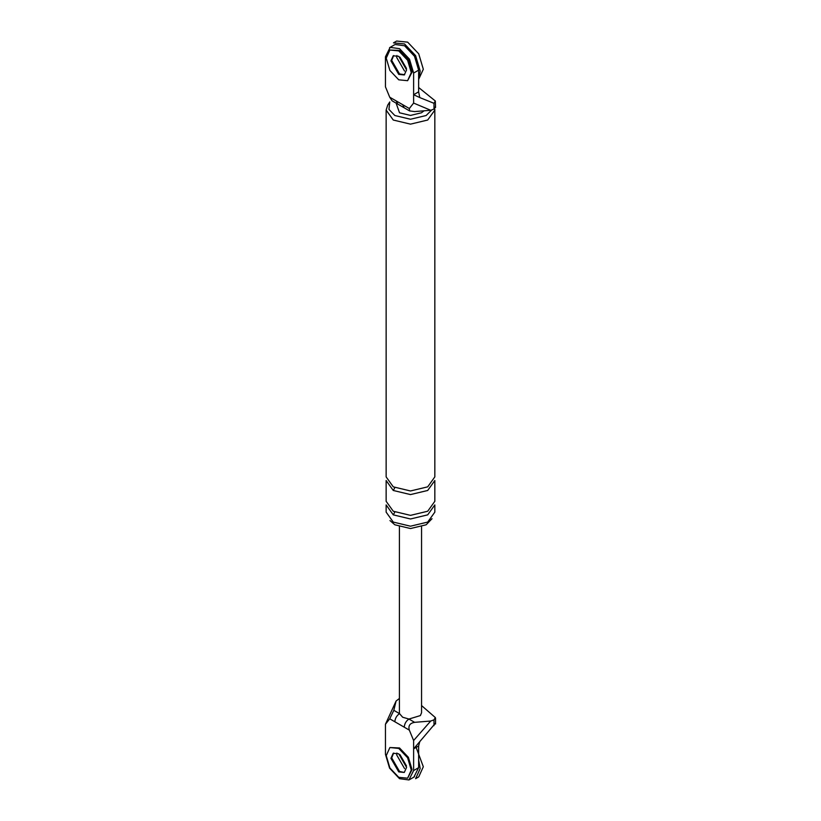 <?xml version="1.0" encoding="UTF-8"?>
<svg xmlns="http://www.w3.org/2000/svg" width="821" height="821" viewBox="0 0 821 821"><rect width="100%" height="100%" fill="white"/><g stroke="black" fill="none" stroke-linecap="round" stroke-linejoin="round"><path stroke-width="1.23" d="M389.729 718.806L385.449 724.245L396.081 701.042L393.823 710.329L389.729 718.806L394.839 721.751C395.137 718.313 396.697 715.604 399.529 713.623L399.417 712.802M421.553 705.567L435.325 717.544L433.991 719.863L430.717 721.033L413.62 740.511L413.62 748.865L418.628 745.971L419.788 741.609L413.62 748.865L413.62 770.55L408.93 779.95L399.529 778.677L389.575 768.158L385.449 754.283L385.449 724.245M413.62 740.511L409.33 730.126L394.839 721.751M393.618 753.083L391.709 757.896L399.529 771.453L404.045 772.397L399.529 771.453L391.709 757.896L393.618 753.083M435.325 723.322L419.788 741.609M435.325 717.544L435.551 718.262M396.081 701.042L399.417 698.455M430.717 721.033L414.626 722.336C409.853 723.198 408.088 725.795 409.33 730.126M404.23 727.18C404.527 723.732 406.087 721.023 408.92 719.042L402.659 717.236L399.529 713.623L393.823 710.329M418.628 745.971L418.628 767.656L413.62 770.55M413.938 777.056L418.628 767.656M396.933 753.031L396.717 755.002L404.537 768.559L396.717 755.002L396.933 753.031M421.553 712.772L420.383 715.573L408.92 719.042L414.626 722.336M392.089 100.809L389.729 97.206L409.33 108.516L413.62 103.077L430.717 110.271L433.991 109.101L435.325 106.781M395.137 44.488L404.537 45.76L414.502 56.269L418.628 70.154L418.628 91.839L413.62 94.733L413.62 73.048L409.494 59.163L399.529 48.655L390.129 47.382L385.449 56.782L385.449 86.821L389.729 97.206M409.33 108.516L409.597 110.917L414.626 111.574L430.717 110.271M418.628 91.839L419.788 97.586L433.991 103.313L433.991 109.101M404.537 71.058L396.717 57.501L396.933 55.53L396.717 57.501L404.537 71.058M418.628 87.488L435.325 100.993L435.551 107.469M419.788 97.545L413.62 94.733L413.62 103.077M404.661 74.701L399.529 73.952L391.709 60.395L393.146 56.013M432.02 518.698L426.13 524.793L410.49 528.539L394.839 524.793L389.975 520.555M393.269 514.859L410.49 518.975L427.7 514.859L434.832 504.915L434.832 512.14L427.7 522.084L410.49 526.199L393.269 522.084L386.137 512.14L386.137 504.915L393.269 514.859L394.839 512.068M431.815 109.881L426.13 115.515L410.49 119.25L394.839 115.515L388.938 109.398L389.78 101.958L387.717 105.119L386.137 110.086L393.269 120.03L410.49 124.145L427.7 120.03L434.832 110.086L434.832 476.909L427.7 486.843L410.49 490.968L393.269 486.843L386.137 476.909L386.137 110.086M424.036 110.814L421.44 112.795L410.49 115.422L399.529 112.795L396.112 103.138M435.325 100.993L433.991 103.313M392.14 100.839L397.682 104.041L396.307 100.993M409.669 110.958L404.137 107.767L402.762 104.719M393.269 490.465L410.49 494.581L427.7 490.465L434.832 480.521L434.832 501.303L427.7 511.237L410.49 515.362L393.269 511.237L386.137 501.303L386.137 480.521L393.269 490.465L394.839 487.674M434.72 108.741L434.832 110.086M418.628 79.442L423.318 69.251L418.731 53.827L407.668 42.148L396.605 41.05L393.475 42.856L404.537 43.954L415.6 55.633L420.188 71.058L419.233 76.722M406.487 68.461L399.94 57.121M407.606 80.694L412.05 72.145L408.386 59.8L399.529 50.461L389.893 50.03L386.229 58.137L389.893 70.473L398.749 79.822L407.606 80.694L411.27 72.597L407.606 60.251L398.749 50.912L389.893 50.03M393.618 55.582L391.709 60.395L399.529 73.952L404.045 74.896M398.749 74.403L404.281 74.947L406.569 69.888L398.749 56.331L393.218 55.787L390.929 60.846L398.749 74.403M407.606 778.195L412.05 769.636L408.386 757.301L399.529 747.962L389.893 747.531L386.229 755.638L389.893 767.974L398.749 777.323L407.606 778.195L411.27 770.088L407.606 757.752L398.749 748.413L389.893 747.531M398.749 771.904L404.281 772.448L406.569 767.378L398.749 753.832L393.218 753.278L390.929 758.347L398.749 771.904M418.628 759.774L420.188 768.559L415.6 778.688L418.731 776.882L423.318 766.752L416.134 747.408M406.487 765.962L399.94 754.622M433.991 725.641L433.991 719.863M418.628 70.154L413.62 73.048M435.551 724.019L435.551 718.231M409.494 779.663L414.502 776.769M421.553 526.825L421.553 712.72M399.417 712.72L399.417 526.825M389.575 47.669L394.583 44.775M404.137 107.767L397.682 104.041"/></g></svg>

